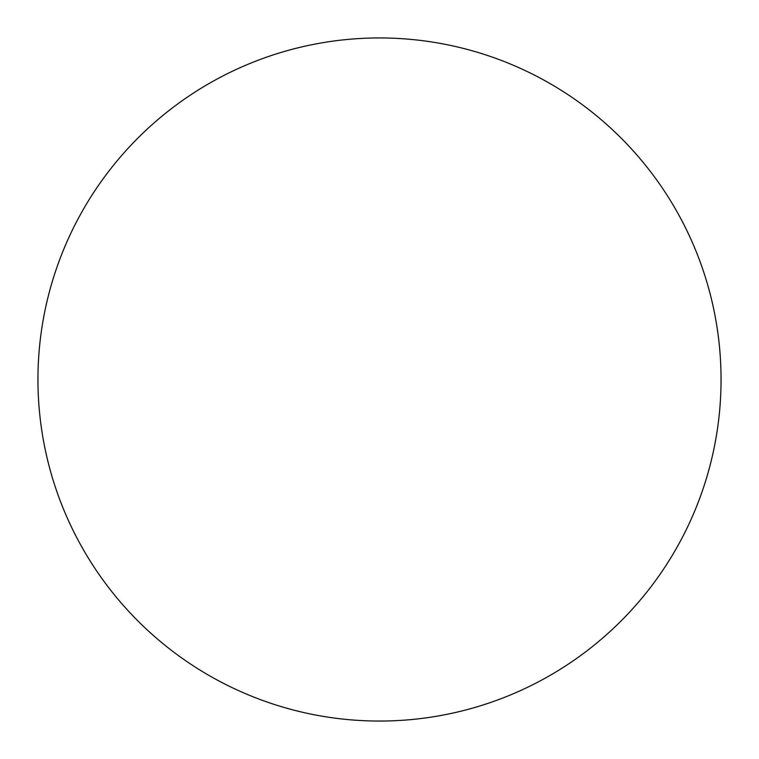 <?xml version="1.0" encoding="UTF-8"?>
<svg xmlns="http://www.w3.org/2000/svg" width="759" height="759" viewBox="0 0 759 759"><rect width="100%" height="100%" fill="white"/><g stroke="black" fill="none" stroke-linecap="round" stroke-linejoin="round"><path stroke-width="1.14" d="M379.5 721.05A341.55 341.55 0 0 1 37.95 379.5A341.55 341.55 0 0 1 379.5 37.95A341.55 341.55 0 0 1 721.05 379.5A341.55 341.55 0 0 1 379.5 721.05"/></g></svg>
